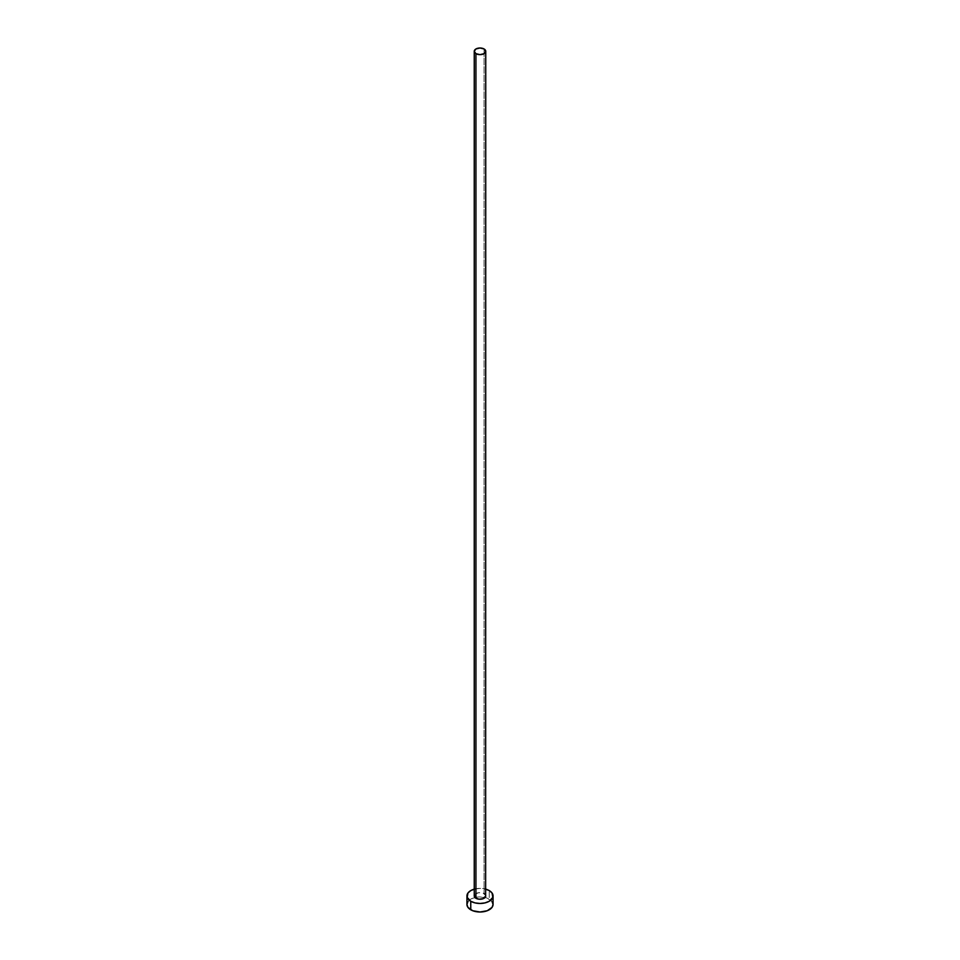 <?xml version="1.0" encoding="UTF-8"?>
<svg xmlns="http://www.w3.org/2000/svg" width="960" height="960" viewBox="0 0 960 960"><rect width="100%" height="100%" fill="white"/><g stroke="black" fill="none" stroke-linecap="round" stroke-linejoin="round"><path stroke-width="0.72" stroke-dasharray="4.8 3.6" d="M485.748 895.932A5.748 3.312 0 0 0 484.068 893.58L484.068 48.972L484.068 893.58A5.748 3.312 0 0 0 477.804 892.86A5.748 3.312 0 0 0 474.252 895.932M493.056 904.464A13.056 7.536 0 0 0 489.24 899.124L489.24 890.592L489.24 899.124A13.056 7.536 0 0 0 485.052 897.504A13.056 7.536 0 0 0 474.948 897.504A13.056 7.536 0 0 0 466.944 904.464M474.252 889.152A13.056 7.536 180 0 1 485.748 889.152L480 888.384L474.252 889.152M474.36 895.284L474.696 894.66M475.224 894.084L478.884 892.668L484.068 893.58M485.304 894.66L485.64 895.284M492.072 901.572L487.26 898.188L480 896.916L472.74 898.188L467.928 901.572"/><path stroke-width="1.44" d="M474.252 51.312L475.932 53.664L480 54.636L484.068 53.664L485.748 51.312L484.068 48.972L480 48L475.932 48.972L474.252 51.312L474.252 895.932A5.748 3.312 0 0 0 475.932 898.272L475.932 53.664A5.748 3.312 180 0 1 474.252 51.312A5.748 3.312 180 0 1 477.804 48.252A5.748 3.312 180 0 1 484.068 48.972A5.748 3.312 180 0 1 485.748 51.312A5.748 3.312 180 0 1 482.196 54.384A5.748 3.312 180 0 1 475.932 53.664L475.932 898.272A5.748 3.312 0 0 0 482.196 898.992A5.748 3.312 0 0 0 485.748 895.932L483.192 898.692L478.884 899.184L475.224 897.768L474.36 895.284M485.748 889.152A13.056 7.536 180 0 1 489.24 890.592A13.056 7.536 180 0 1 493.056 895.932A13.056 7.536 180 0 1 485.004 902.892A13.056 7.536 180 0 1 470.76 901.26L470.76 909.792A13.056 7.536 0 0 0 485.004 911.424A13.056 7.536 0 0 0 493.056 904.464L492.072 901.572M467.928 901.572L466.944 904.464A13.056 7.536 0 0 0 470.76 909.792L470.76 901.26A13.056 7.536 180 0 1 466.944 895.932A13.056 7.536 180 0 1 474.252 889.152M474.996 888.96L470.76 890.592L467.928 893.04L467.196 897.396L470.76 901.26L474.996 902.892L480 903.468L485.004 902.892L489.24 901.26L492.804 897.396L492.072 893.04L489.24 890.592L485.004 888.96M484.068 893.58L485.304 894.66M485.64 895.284L485.748 51.312M466.944 895.932L466.944 904.464L467.928 907.344L472.74 910.728L480 912L487.26 910.728L492.072 907.344L493.056 904.464L493.056 895.932"/></g></svg>
